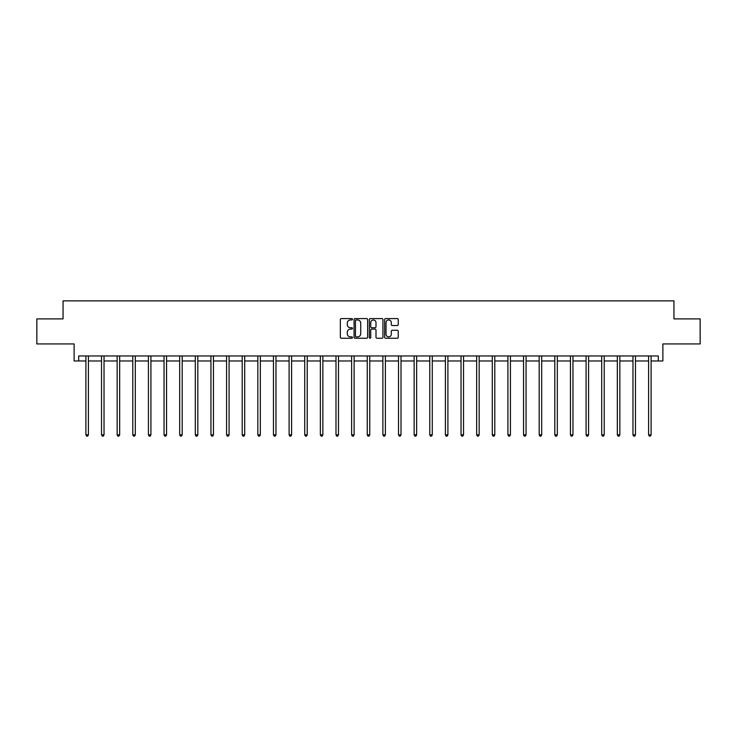 <?xml version="1.0" encoding="UTF-8"?>
<svg xmlns="http://www.w3.org/2000/svg" width="737" height="737" viewBox="0 0 737 737"><rect width="100%" height="100%" fill="white"/><g stroke="black" fill="none" stroke-linecap="round" stroke-linejoin="round"><path stroke-width="1.11" d="M352.47 319.268A0.691 0.691 0 0 0 351.779 318.577L341.332 318.577A0.986 0.986 0 0 0 340.347 319.563L340.347 337.26A0.986 0.986 0 0 0 341.332 338.246L351.779 338.246A0.691 0.691 0 0 0 352.47 337.555A0.691 0.691 0 0 0 351.779 336.873L350.425 336.873A3.151 3.151 0 0 1 347.284 333.723L347.284 332.249A3.151 3.151 0 0 1 350.425 329.098L351.779 329.098A0.691 0.691 0 0 0 352.47 328.407A0.691 0.691 0 0 0 351.779 327.725L350.425 327.725A3.151 3.151 0 0 1 347.284 324.575L347.284 323.101A3.151 3.151 0 0 1 350.425 319.95L351.779 319.95A0.691 0.691 0 0 0 352.47 319.268M78.684 360.973L78.684 355.962L658.316 355.962L658.316 360.973L662.876 360.973L662.876 343.939L700.15 343.939L700.15 318.891L673.95 318.891L673.95 300.862L63.05 300.862L63.05 318.891L36.85 318.891L36.85 343.939L74.124 343.939L74.124 360.973L85.897 360.973M397.243 325.514A0.986 0.986 0 0 0 398.229 324.529L398.229 319.563A0.986 0.986 0 0 0 397.243 318.577L385.635 318.577A0.986 0.986 0 0 0 384.65 319.563L384.65 337.26A0.986 0.986 0 0 0 385.635 338.246L397.243 338.246A0.986 0.986 0 0 0 398.229 337.26L398.229 331.263A0.986 0.986 0 0 0 397.243 330.277L392.277 330.277A0.986 0.986 0 0 0 391.292 331.263L391.292 334.239A2.635 2.635 0 0 1 388.666 336.873A2.635 2.635 0 0 1 386.031 334.239L386.031 322.585A2.635 2.635 0 0 1 388.666 319.95A2.635 2.635 0 0 1 391.292 322.585L391.292 324.529A0.986 0.986 0 0 0 392.277 325.514L397.243 325.514M367.643 319.563A0.986 0.986 0 0 0 366.658 318.577L355.05 318.577A0.986 0.986 0 0 0 354.064 319.563L354.064 337.26A0.986 0.986 0 0 0 355.05 338.246L366.658 338.246A0.986 0.986 0 0 0 367.643 337.26L367.643 319.563M370.343 318.577L381.95 318.577A0.986 0.986 0 0 1 382.936 319.563L382.936 337.26A0.986 0.986 0 0 1 381.95 338.246L376.985 338.246A0.986 0.986 0 0 1 375.999 337.26L375.999 330.084A0.986 0.986 0 0 0 375.013 329.098L371.724 329.098A0.986 0.986 0 0 0 370.739 330.084L370.739 337.555A0.691 0.691 0 0 1 370.048 338.246A0.691 0.691 0 0 1 369.357 337.555L369.357 319.563A0.986 0.986 0 0 1 370.343 318.577M88.403 360.973L101.531 360.973M104.028 360.973L117.155 360.973M119.661 360.973L132.789 360.973M135.295 360.973L148.423 360.973M150.919 360.973L164.047 360.973M166.553 360.973L179.681 360.973M182.186 360.973L195.314 360.973M197.82 360.973L210.939 360.973M213.444 360.973L226.572 360.973M229.078 360.973L242.206 360.973M244.712 360.973L257.83 360.973M260.336 360.973L273.464 360.973M275.97 360.973L289.097 360.973M291.603 360.973L304.722 360.973M307.228 360.973L320.355 360.973M322.861 360.973L335.989 360.973M338.495 360.973L351.613 360.973M354.119 360.973L367.247 360.973M369.753 360.973L382.881 360.973M385.387 360.973L398.505 360.973M401.011 360.973L414.139 360.973M416.645 360.973L429.772 360.973M432.278 360.973L445.397 360.973M447.903 360.973L461.03 360.973M463.536 360.973L476.664 360.973M479.17 360.973L492.288 360.973M494.794 360.973L507.922 360.973M510.428 360.973L523.556 360.973M526.061 360.973L539.18 360.973M541.686 360.973L554.814 360.973M557.319 360.973L570.447 360.973M572.953 360.973L586.081 360.973M588.577 360.973L601.705 360.973M604.211 360.973L617.339 360.973M619.845 360.973L632.972 360.973M635.469 360.973L648.597 360.973M651.103 360.973L658.316 360.973M356.137 319.95A0.691 0.691 0 0 0 355.446 320.641L355.446 336.183A0.691 0.691 0 0 0 356.137 336.873L357.556 336.873A3.151 3.151 0 0 0 360.706 333.723L360.706 323.101A3.151 3.151 0 0 0 357.556 319.95L356.137 319.95M375.999 322.631A2.635 2.635 0 0 0 373.364 320.005A2.635 2.635 0 0 0 370.739 322.631L370.739 326.74A0.986 0.986 0 0 0 371.724 327.725L375.013 327.725A0.986 0.986 0 0 0 375.999 326.74L375.999 322.631M88.532 355.962L88.477 356.109A1.004 1.004 0 0 0 88.403 356.487L88.403 434.839L85.897 434.839L85.897 356.487A1.004 1.004 0 0 0 85.824 356.109L85.768 355.962M88.403 434.839L87.648 436.138L86.644 436.138L85.897 434.839M104.166 355.962L104.101 356.109A1.004 1.004 0 0 0 104.028 356.487L104.028 434.839L101.531 434.839L101.531 356.487A1.004 1.004 0 0 0 101.457 356.109L101.393 355.962M104.028 434.839L103.281 436.138L102.277 436.138L101.531 434.839M119.79 355.962L119.735 356.109A1.004 1.004 0 0 0 119.661 356.487L119.661 434.839L117.155 434.839L117.155 356.487A1.004 1.004 0 0 0 117.082 356.109L117.026 355.962M119.661 434.839L118.915 436.138L117.911 436.138L117.155 434.839M135.424 355.962L135.368 356.109A1.004 1.004 0 0 0 135.295 356.487L135.295 434.839L132.789 434.839L132.789 356.487A1.004 1.004 0 0 0 132.715 356.109L132.66 355.962M135.295 434.839L134.539 436.138L133.535 436.138L132.789 434.839M151.057 355.962L150.993 356.109A1.004 1.004 0 0 0 150.919 356.487L150.919 434.839L148.423 434.839L148.423 356.487A1.004 1.004 0 0 0 148.349 356.109L148.284 355.962M150.919 434.839L150.173 436.138L149.169 436.138L148.423 434.839M166.682 355.962L166.626 356.109A1.004 1.004 0 0 0 166.553 356.487L166.553 434.839L164.047 434.839L164.047 356.487A1.004 1.004 0 0 0 163.973 356.109L163.918 355.962M166.553 434.839L165.807 436.138L164.802 436.138L164.047 434.839M182.315 355.962L182.26 356.109A1.004 1.004 0 0 0 182.186 356.487L182.186 434.839L179.681 434.839L179.681 356.487A1.004 1.004 0 0 0 179.607 356.109L179.552 355.962M182.186 434.839L181.431 436.138L180.427 436.138L179.681 434.839M197.949 355.962L197.885 356.109A1.004 1.004 0 0 0 197.82 356.487L197.82 434.839L195.314 434.839L195.314 356.487A1.004 1.004 0 0 0 195.241 356.109L195.176 355.962M197.82 434.839L197.065 436.138L196.06 436.138L195.314 434.839M213.573 355.962L213.518 356.109A1.004 1.004 0 0 0 213.444 356.487L213.444 434.839L210.939 434.839L210.939 356.487A1.004 1.004 0 0 0 210.865 356.109L210.81 355.962M213.444 434.839L212.698 436.138L211.694 436.138L210.939 434.839M229.207 355.962L229.152 356.109A1.004 1.004 0 0 0 229.078 356.487L229.078 434.839L226.572 434.839L226.572 356.487A1.004 1.004 0 0 0 226.499 356.109L226.443 355.962M229.078 434.839L228.323 436.138L227.328 436.138L226.572 434.839M244.841 355.962L244.776 356.109A1.004 1.004 0 0 0 244.712 356.487L244.712 434.839L242.206 434.839L242.206 356.487A1.004 1.004 0 0 0 242.132 356.109L242.068 355.962M244.712 434.839L243.956 436.138L242.952 436.138L242.206 434.839M260.465 355.962L260.41 356.109A1.004 1.004 0 0 0 260.336 356.487L260.336 434.839L257.83 434.839L257.83 356.487A1.004 1.004 0 0 0 257.757 356.109L257.701 355.962M260.336 434.839L259.59 436.138L258.586 436.138L257.83 434.839M276.099 355.962L276.043 356.109A1.004 1.004 0 0 0 275.97 356.487L275.97 434.839L273.464 434.839L273.464 356.487A1.004 1.004 0 0 0 273.39 356.109L273.335 355.962M275.97 434.839L275.214 436.138L274.219 436.138L273.464 434.839M291.732 355.962L291.668 356.109A1.004 1.004 0 0 0 291.603 356.487L291.603 434.839L289.097 434.839L289.097 356.487A1.004 1.004 0 0 0 289.024 356.109L288.959 355.962M291.603 434.839L290.848 436.138L289.844 436.138L289.097 434.839M307.366 355.962L307.301 356.109A1.004 1.004 0 0 0 307.228 356.487L307.228 434.839L304.722 434.839L304.722 356.487A1.004 1.004 0 0 0 304.648 356.109L304.593 355.962M307.228 434.839L306.481 436.138L305.477 436.138L304.722 434.839M322.99 355.962L322.935 356.109A1.004 1.004 0 0 0 322.861 356.487L322.861 434.839L320.355 434.839L320.355 356.487A1.004 1.004 0 0 0 320.282 356.109L320.227 355.962M322.861 434.839L322.106 436.138L321.111 436.138L320.355 434.839M338.624 355.962L338.559 356.109A1.004 1.004 0 0 0 338.495 356.487L338.495 434.839L335.989 434.839L335.989 356.487A1.004 1.004 0 0 0 335.915 356.109L335.851 355.962M338.495 434.839L337.739 436.138L336.735 436.138L335.989 434.839M354.257 355.962L354.193 356.109A1.004 1.004 0 0 0 354.119 356.487L354.119 434.839L351.613 434.839L351.613 356.487A1.004 1.004 0 0 0 351.549 356.109L351.485 355.962M354.119 434.839L353.373 436.138L352.369 436.138L351.613 434.839M369.882 355.962L369.827 356.109A1.004 1.004 0 0 0 369.753 356.487L369.753 434.839L367.247 434.839L367.247 356.487A1.004 1.004 0 0 0 367.173 356.109L367.118 355.962M369.753 434.839L368.997 436.138L368.003 436.138L367.247 434.839M385.515 355.962L385.451 356.109A1.004 1.004 0 0 0 385.387 356.487L385.387 434.839L382.881 434.839L382.881 356.487A1.004 1.004 0 0 0 382.807 356.109L382.743 355.962M385.387 434.839L384.631 436.138L383.627 436.138L382.881 434.839M401.149 355.962L401.085 356.109A1.004 1.004 0 0 0 401.011 356.487L401.011 434.839L398.505 434.839L398.505 356.487A1.004 1.004 0 0 0 398.441 356.109L398.376 355.962M401.011 434.839L400.265 436.138L399.261 436.138L398.505 434.839M416.774 355.962L416.718 356.109A1.004 1.004 0 0 0 416.645 356.487L416.645 434.839L414.139 434.839L414.139 356.487A1.004 1.004 0 0 0 414.065 356.109L414.01 355.962M416.645 434.839L415.889 436.138L414.894 436.138L414.139 434.839M432.407 355.962L432.352 356.109A1.004 1.004 0 0 0 432.278 356.487L432.278 434.839L429.772 434.839L429.772 356.487A1.004 1.004 0 0 0 429.699 356.109L429.634 355.962M432.278 434.839L431.523 436.138L430.519 436.138L429.772 434.839M448.041 355.962L447.976 356.109A1.004 1.004 0 0 0 447.903 356.487L447.903 434.839L445.397 434.839L445.397 356.487A1.004 1.004 0 0 0 445.332 356.109L445.268 355.962M447.903 434.839L447.156 436.138L446.152 436.138L445.397 434.839M463.665 355.962L463.61 356.109A1.004 1.004 0 0 0 463.536 356.487L463.536 434.839L461.03 434.839L461.03 356.487A1.004 1.004 0 0 0 460.957 356.109L460.901 355.962M463.536 434.839L462.781 436.138L461.786 436.138L461.03 434.839M479.299 355.962L479.243 356.109A1.004 1.004 0 0 0 479.17 356.487L479.17 434.839L476.664 434.839L476.664 356.487A1.004 1.004 0 0 0 476.59 356.109L476.535 355.962M479.17 434.839L478.414 436.138L477.41 436.138L476.664 434.839M494.932 355.962L494.868 356.109A1.004 1.004 0 0 0 494.794 356.487L494.794 434.839L492.288 434.839L492.288 356.487A1.004 1.004 0 0 0 492.224 356.109L492.159 355.962M494.794 434.839L494.048 436.138L493.044 436.138L492.288 434.839M510.557 355.962L510.501 356.109A1.004 1.004 0 0 0 510.428 356.487L510.428 434.839L507.922 434.839L507.922 356.487A1.004 1.004 0 0 0 507.848 356.109L507.793 355.962M510.428 434.839L509.672 436.138L508.677 436.138L507.922 434.839M526.19 355.962L526.135 356.109A1.004 1.004 0 0 0 526.061 356.487L526.061 434.839L523.556 434.839L523.556 356.487A1.004 1.004 0 0 0 523.482 356.109L523.427 355.962M526.061 434.839L525.306 436.138L524.302 436.138L523.556 434.839M541.824 355.962L541.759 356.109A1.004 1.004 0 0 0 541.686 356.487L541.686 434.839L539.18 434.839L539.18 356.487A1.004 1.004 0 0 0 539.115 356.109L539.051 355.962M541.686 434.839L540.94 436.138L539.935 436.138L539.18 434.839M557.448 355.962L557.393 356.109A1.004 1.004 0 0 0 557.319 356.487L557.319 434.839L554.814 434.839L554.814 356.487A1.004 1.004 0 0 0 554.74 356.109L554.685 355.962M557.319 434.839L556.573 436.138L555.569 436.138L554.814 434.839M573.082 355.962L573.027 356.109A1.004 1.004 0 0 0 572.953 356.487L572.953 434.839L570.447 434.839L570.447 356.487A1.004 1.004 0 0 0 570.374 356.109L570.318 355.962M572.953 434.839L572.198 436.138L571.193 436.138L570.447 434.839M588.716 355.962L588.651 356.109A1.004 1.004 0 0 0 588.577 356.487L588.577 434.839L586.081 434.839L586.081 356.487A1.004 1.004 0 0 0 586.007 356.109L585.943 355.962M588.577 434.839L587.831 436.138L586.827 436.138L586.081 434.839M604.34 355.962L604.285 356.109A1.004 1.004 0 0 0 604.211 356.487L604.211 434.839L601.705 434.839L601.705 356.487A1.004 1.004 0 0 0 601.632 356.109L601.576 355.962M604.211 434.839L603.465 436.138L602.461 436.138L601.705 434.839M619.974 355.962L619.918 356.109A1.004 1.004 0 0 0 619.845 356.487L619.845 434.839L617.339 434.839L617.339 356.487A1.004 1.004 0 0 0 617.265 356.109L617.21 355.962M619.845 434.839L619.089 436.138L618.085 436.138L617.339 434.839M635.607 355.962L635.543 356.109A1.004 1.004 0 0 0 635.469 356.487L635.469 434.839L632.972 434.839L632.972 356.487A1.004 1.004 0 0 0 632.899 356.109L632.834 355.962M635.469 434.839L634.723 436.138L633.719 436.138L632.972 434.839M651.232 355.962L651.176 356.109A1.004 1.004 0 0 0 651.103 356.487L651.103 434.839L648.597 434.839L648.597 356.487A1.004 1.004 0 0 0 648.523 356.109L648.468 355.962M651.103 434.839L650.356 436.138L649.352 436.138L648.597 434.839"/></g></svg>
